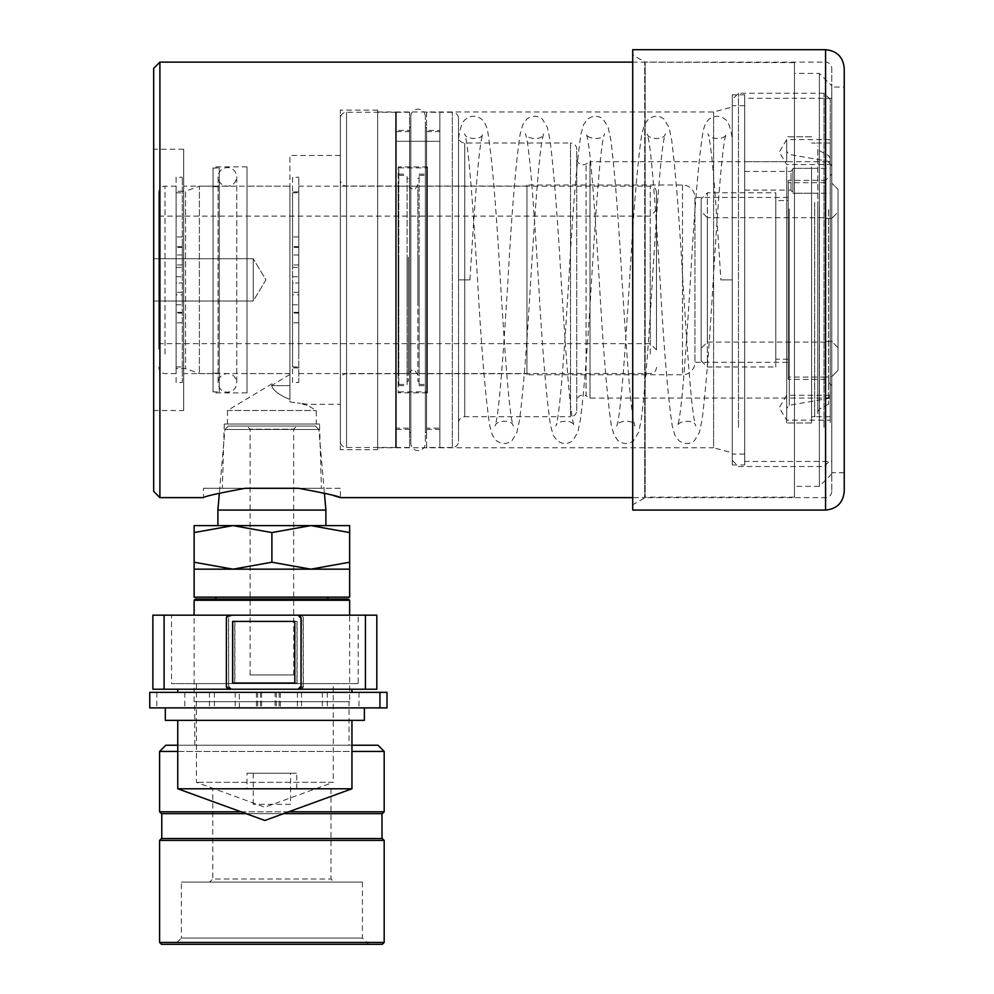<?xml version="1.0" encoding="UTF-8"?>
<svg xmlns="http://www.w3.org/2000/svg" width="994" height="994" viewBox="0 0 994 994"><rect width="100%" height="100%" fill="white"/><g stroke="black" fill="none" stroke-linecap="round" stroke-linejoin="round"><path stroke-width="0.75" stroke-dasharray="4.97 3.73" d="M253.234 301.033L253.234 258.726L153.685 258.726L153.685 301.033L153.685 258.726L153.685 301.033L153.685 258.726L253.234 258.726L253.234 301.033L153.685 301.033L253.234 301.033L253.234 258.726L253.234 301.033L265.932 279.886L253.234 258.726L265.932 279.886L253.234 301.033M340.321 404.309L340.321 155.462L340.321 404.309L308.6 404.309L300.449 403.34L308.6 405.9L300.449 403.34L308.6 404.309L308.6 405.9L316.291 410.522L316.291 424.028L227.489 424.028L316.291 424.028M319.509 424.028L224.271 424.028L319.509 424.028L321.435 488.29L222.358 488.29L321.435 488.29M224.271 424.028L222.358 488.29M289.937 374.427L271.511 385.647C273.598 390.828 279.749 395.426 289.937 399.439L289.937 374.427L289.937 399.439C279.749 395.426 273.598 390.828 271.511 385.647L273.077 384.554L271.896 383.846L227.489 410.522L227.489 424.028M227.489 410.522L316.291 410.522L227.489 410.522M289.937 401.949L300.449 403.34L289.937 401.949L289.937 155.462L289.937 401.949M340.321 488.29L298.473 488.29L340.321 488.29L340.321 497.621M183.679 410.522L183.679 149.237L183.679 410.522L153.685 410.522L153.685 149.237L153.685 410.522M183.679 149.237L153.685 149.237M213.039 373.607L213.039 186.164L213.039 373.607L183.679 373.607L183.679 186.164L183.679 373.607M213.039 186.164L183.679 186.164M247.009 392.916L247.009 166.843L247.009 392.916L213.039 392.916L213.039 166.843L213.039 392.916M247.009 166.843L213.039 166.843M289.937 373.607L289.937 186.164L289.937 373.607L247.009 373.607L247.009 186.164L247.009 373.607M176.087 191.233L176.087 368.538L176.087 191.233L185.543 191.233L185.543 368.538L185.543 191.233L199.384 186.189L199.384 373.57L199.384 186.189L289.937 186.189L289.937 373.57L289.937 186.189L247.009 186.164M340.321 155.462L289.937 155.462M377.645 449.661L377.645 110.11L377.645 449.661L340.321 449.661L340.321 110.11L340.321 449.661M377.645 110.11L340.321 110.11M377.645 111.974L713.593 111.974L732.255 106.967L732.255 452.792L713.593 447.785L713.593 111.974L713.593 447.785L377.645 447.785L377.645 111.974L377.645 447.785M744.705 464.956L744.705 94.815L744.705 464.956L732.255 464.956L732.255 94.815L732.255 464.956M744.705 94.815L732.255 94.815M831.792 461.464L831.792 98.294L831.792 461.464L744.705 461.464L744.705 98.294L744.705 461.464M831.792 98.294L744.705 98.294M831.792 85.844L831.792 473.914L831.792 85.844L819.354 73.407L794.467 73.407L794.467 486.364L794.467 73.407M831.792 473.914L819.354 486.364L819.354 73.407L819.354 486.364L794.467 486.364M794.467 62.61L794.467 497.162L794.467 62.61L632.718 62.137M794.467 497.162L645.156 497.162L645.156 62.61L644.696 497.621L644.696 62.137L644.696 497.621L632.718 497.621M153.685 68.362L153.685 491.396M159.91 62.137L159.91 497.621M333.798 495.658L298.473 488.29L245.319 488.29C218.817 493.148 204.863 496.254 203.459 497.621L203.459 488.29L245.319 488.29L203.459 488.29M732.255 452.792L732.255 106.967M289.937 385.647L271.511 385.647L289.937 385.647M576.731 401.191L576.731 158.568A6.225 6.225 0 0 0 586.062 163.96L590.001 161.687L590.001 398.085L590.001 161.687L825.579 161.687L825.579 398.085L590.001 398.085L586.062 395.811L586.062 163.96L586.062 395.811A6.225 6.225 0 0 0 576.731 401.191L576.731 158.568M395.624 112.285L395.624 447.474L395.624 112.285L346.546 112.285A6.225 6.225 0 0 0 340.321 118.51L340.321 441.261L340.321 118.51M395.624 447.474L346.546 447.474A6.225 6.225 0 0 1 340.321 441.261M396.32 141.31L396.32 418.462L396.32 141.31L439.857 141.31L439.857 418.462L439.857 141.31L395.624 141.31L395.624 418.462L395.624 141.31M396.32 418.462L395.624 418.462M452.307 112.285L439.857 112.285L439.857 447.474L439.857 112.285L439.857 447.474L439.857 112.285L426.588 112.285L426.588 447.474L452.307 447.474L452.307 112.285L452.307 447.474A6.225 6.225 0 0 0 458.532 441.261L458.532 118.51A6.225 6.225 0 0 0 452.307 112.285M458.532 422.972A6.225 6.225 0 0 1 464.745 416.747L464.745 143.012L464.745 416.747L570.506 416.747L570.506 143.012L464.745 143.012A6.225 6.225 0 0 1 458.532 136.799L458.532 422.972L458.532 136.799M576.731 410.522L576.731 149.237A6.225 6.225 0 0 0 570.506 143.012L570.506 416.747A6.225 6.225 0 0 0 576.731 410.522L576.731 149.237M831.792 391.86L831.792 167.899A6.225 6.225 0 0 0 825.579 161.687L825.579 398.085A6.225 6.225 0 0 0 831.792 391.86L831.792 167.899M831.792 385.647L825.579 379.422L788.242 379.422L788.242 180.349L825.579 180.349L825.579 379.422L825.579 180.349L831.792 174.124L831.792 385.647L831.792 174.124M788.242 180.349L788.242 379.422M788.242 362.313L788.242 197.458L788.242 362.313L694.93 362.313A12.437 12.437 0 0 1 682.493 374.75L526.957 374.75L526.957 185.008L526.957 374.75M788.242 197.458L694.93 197.458L694.93 362.313L694.93 197.458A12.437 12.437 0 0 0 682.493 185.008L526.957 185.008M526.957 373.732L526.957 186.04L526.957 373.732L427.42 373.732L427.42 186.04L427.42 373.732M526.957 186.04L427.42 186.04M427.42 392.854L427.42 166.905L427.42 392.854L398.184 392.854L398.184 166.905L398.184 392.854M427.42 166.905L398.184 166.905M398.184 373.732L346.546 373.732L346.546 186.04L346.546 373.732A6.225 6.225 0 0 0 340.321 379.944L340.321 179.815A6.225 6.225 0 0 0 346.546 186.04L398.184 186.04L398.184 373.732L398.184 186.04M340.321 179.815L340.321 379.944M458.532 118.51L458.532 441.261M656.487 224.433L656.487 349.876L656.487 224.433M650.262 229.365L650.262 343.651L650.262 229.365M656.487 349.18L656.487 192.414L656.487 349.18M298.772 354.112L298.772 186.189L298.772 354.112M298.772 349.627L298.772 191.854L298.772 349.627M289.937 349.627L289.937 191.854L289.937 349.627M176.087 354.112L176.087 186.189L176.087 354.112M158.791 349.18L158.791 192.414L158.791 349.18M158.791 229.365L158.791 343.651L158.791 229.365M732.255 142.217L732.255 454.072L732.255 142.217M744.705 142.217L744.705 454.072L744.705 142.217M830.239 190.612L830.239 168.334L830.239 190.612M792.914 190.612L792.914 168.334L792.914 190.612M791.038 173.403L791.038 190.115L791.038 173.403M786.689 417.555L786.689 395.277L786.689 417.555M830.239 417.555L830.239 395.277L830.239 417.555M786.689 161.885L786.689 139.607L786.689 161.885M830.239 161.885L830.239 139.607L830.239 161.885M811.576 171.713L811.576 416.747L811.576 171.713M830.239 171.713L830.239 416.747L830.239 171.713M830.239 422.462L830.239 99.475L830.239 422.462M824.014 427.383L824.014 93.25L824.014 427.383M738.48 427.383L738.48 93.25L738.48 427.383M732.255 422.462L732.255 99.475L732.255 422.462M786.689 166.793L786.689 422.972L786.689 166.793M811.576 166.793L811.576 422.972L811.576 166.793M744.705 188.152L744.705 171.453L744.705 188.152M744.705 373.297L744.705 161.687L744.705 373.297M786.689 186.462L786.689 398.085L786.689 186.462M701.155 199.011L701.155 360.76L701.155 199.011L707.368 192.786L707.368 366.972L707.368 192.786L775.805 192.786L775.805 366.972L775.805 192.786M701.155 360.76L707.368 366.972L775.805 366.972M825.579 217.674L825.579 218.369L831.792 218.369L838.017 212.095L838.017 189.382L831.792 183.12L838.017 189.382L838.017 370.389L838.017 347.676L831.792 341.389L825.579 341.389L825.579 342.098L825.579 341.389L831.792 341.389L838.017 347.676L838.017 370.389L831.792 376.639L831.792 183.12L831.792 376.639L825.579 377.086L831.792 376.639L838.017 370.389L838.017 189.382L838.017 347.676L838.017 212.095L831.792 218.369L831.792 341.389L831.792 218.369L825.579 218.369L825.579 217.674L707.368 217.674L707.368 342.098L701.155 348.31L701.155 211.449L701.155 348.31M825.579 342.098L707.368 342.098L707.368 217.674L701.155 211.449M825.579 182.672L788.242 182.672L788.242 377.086L788.242 182.672M825.579 377.086L788.242 377.086M788.242 200.564L788.242 359.207L788.242 200.564L775.805 200.564L775.805 359.207L775.805 200.564M788.242 359.207L775.805 359.207M825.579 183.12L825.579 218.369L825.579 183.12M825.579 341.389L825.579 376.639L825.579 341.389M732.255 139.309L732.255 279.886L720.874 279.886L732.255 279.886L732.255 138.501M458.532 139.309L458.532 279.886L469.913 279.886L458.532 279.886L458.532 138.501M176.087 292.323L176.087 304.773L176.087 292.323L182.312 292.323L182.312 304.773L182.312 292.323M176.087 304.773L182.312 304.773M176.087 254.998L176.087 267.436L176.087 254.998L182.312 254.998L182.312 267.436L182.312 254.998M176.087 267.436L182.312 267.436M182.312 322.826L176.087 322.826L176.087 382.528L182.312 382.528L182.312 177.23L182.312 382.528M176.087 382.528L176.087 177.23L182.312 177.23M182.312 264.951L176.087 264.951L176.087 192.786L182.312 192.786M176.087 192.786L176.087 366.972L182.312 366.972M176.087 276.767L182.312 276.767L176.087 276.767M176.087 366.972L176.087 282.992L182.312 282.992L176.087 282.992L176.087 294.808L182.312 294.808M182.312 246.674L176.087 246.674L176.087 247.419L182.312 247.419M176.087 177.23L176.087 236.945L182.312 236.945M182.312 312.352L176.087 312.352L176.087 313.085L182.312 313.085M176.087 312.352L176.087 294.808M176.087 264.951L176.087 247.419M176.087 246.674L176.087 236.945M176.087 322.826L176.087 313.085M292.547 292.323L292.547 304.773L292.547 292.323L298.772 292.323L298.772 304.773L298.772 292.323M292.547 304.773L298.772 304.773M292.547 254.998L292.547 267.436L292.547 254.998L298.772 254.998L298.772 267.436L298.772 254.998M292.547 267.436L298.772 267.436M298.772 322.826L292.547 322.826L292.547 382.528L298.772 382.528L298.772 177.23L298.772 382.528M292.547 382.528L292.547 177.23L298.772 177.23M298.772 264.951L292.547 264.951L292.547 192.786L298.772 192.786M292.547 192.786L292.547 366.972L298.772 366.972M292.547 276.767L298.772 276.767L292.547 276.767M292.547 366.972L292.547 282.992L298.772 282.992L292.547 282.992L292.547 294.808L298.772 294.808M298.772 246.674L292.547 246.674L292.547 247.419L298.772 247.419M292.547 177.23L292.547 236.945L298.772 236.945M298.772 312.352L292.547 312.352L292.547 313.085L298.772 313.085M292.547 312.352L292.547 294.808M292.547 264.951L292.547 247.419M292.547 246.674L292.547 236.945M292.547 322.826L292.547 313.085M293.665 674.926L250.115 674.926L293.665 674.926L293.665 429.184L250.115 429.184L247.009 426.078L296.771 426.078L247.009 426.078M250.115 674.926L250.115 429.184L293.665 429.184L296.771 426.078M315.446 426.078L228.347 426.078L315.446 426.078L318.85 429.483L224.93 429.483L219.363 493.161M228.347 426.078L224.93 429.483L318.85 429.483L324.417 493.161M310.774 525.615L233.006 525.615L271.896 532.56L310.774 525.615L349.652 532.56L349.652 525.615L217.885 525.615L325.895 525.615M290.559 804.32L253.234 804.32L290.559 804.32L290.559 773.22L253.234 773.22L290.559 773.22M253.234 804.32L253.234 773.22M247.009 788.776L296.771 788.776L247.009 788.776L247.009 773.22L296.771 773.22L247.009 773.22M296.771 788.776L296.771 773.22M330.99 788.776L330.99 878.982L334.108 882.088L209.684 882.088L212.791 878.982L330.99 878.982L212.791 878.982L212.791 788.776L330.99 788.776L212.791 788.776M362.412 882.088L362.412 938.075L368.625 944.3L175.155 944.3L181.38 938.075L362.412 938.075L181.38 938.075L181.38 882.088L362.412 882.088L181.38 882.088M161.773 838.538L382.007 838.538L161.773 838.538M161.773 813.651L382.007 813.651L161.773 813.651M246.127 813.651L283.576 813.651M240.995 811.787L288.707 811.787M177.764 751.439L351.951 751.439M177.764 745.227L351.951 745.227M349.031 745.227L194.749 745.227L349.031 745.227L349.031 701.677L194.749 701.677L349.031 701.677M194.749 745.227L194.749 701.677M349.652 701.677L194.128 701.677L349.652 701.677L349.652 615.174M194.128 701.677L194.128 615.174M215.897 599.022L327.883 599.022L215.897 599.022M215.897 597.158L327.883 597.158L215.897 597.158M349.652 597.158L194.128 597.158M194.128 562.219L233.006 569.164L271.896 562.219L310.774 569.164L349.652 562.219L349.652 569.164L194.128 569.164L194.128 532.56L233.006 525.615L194.128 525.615L194.128 532.56M348.409 599.022L195.371 599.022M349.652 600.277L194.128 600.277M377.968 745.227L165.824 745.227M384.181 751.439L159.599 751.439M384.181 811.787L159.599 811.787M382.317 813.651L161.463 813.651M382.317 838.538L161.463 838.538M384.181 840.402L159.599 840.402M384.181 942.436L159.599 942.436M161.463 944.3L382.317 944.3M175.155 944.3L368.625 944.3M209.684 882.088L334.108 882.088M217.885 510.059L325.895 510.059M349.652 562.219L349.652 532.56M271.896 562.219L271.896 532.56M280.333 692.346L184.797 692.346L280.333 692.346L280.333 707.902L358.983 707.902L184.797 707.902L280.333 707.902M358.983 692.346L358.983 707.902M379.944 692.346L297.43 692.346L379.944 692.346M379.944 707.902L297.43 707.902L379.944 707.902M386.977 692.346L149.771 692.346M386.977 707.902L149.771 707.902M196.427 683.611L196.427 782.328L264.851 807.227L333.288 782.328L196.427 782.328L333.288 782.328L333.288 683.611L196.427 683.611L333.288 683.611M358.163 683.611L171.54 683.611L358.175 683.611L358.175 615.174L171.54 615.174L171.54 683.611M177.764 689.227L351.951 689.227M275.077 692.346L177.764 692.346L351.951 692.346L275.077 692.346L275.077 707.902L364.388 707.902L165.315 707.902L275.077 707.902M256.415 692.346L256.415 707.902M165.315 720.339L364.388 720.339M177.764 720.339L351.951 720.339L177.764 720.339M177.764 788.776L351.951 788.776M152.877 689.227L365.618 689.227L365.618 615.174L231.614 615.174L228.682 618.28A3.106 3.106 90 0 1 231.788 615.174M231.788 689.227A3.106 3.106 90 0 1 228.682 686.121L228.682 618.28M300.225 615.174A3.106 3.106 90 0 1 303.332 618.28L300.051 615.174M300.051 689.227L303.332 686.121L303.332 618.28M303.332 686.121A3.106 3.106 90 0 1 300.225 689.227M234.907 621.399L234.907 683.015L297.107 683.015L297.107 621.399L234.746 621.399L234.746 683.015L296.945 683.015L296.945 621.399L234.746 621.399M164.271 689.227L164.271 615.174L231.614 615.174M228.682 686.121L228.496 618.28M228.496 686.121L231.614 689.227M303.145 686.121L303.145 618.28M229.49 689.227L226.557 686.121L226.557 618.28L229.49 615.174M365.618 689.227L376.825 689.227M376.825 615.174L365.618 615.174M164.271 615.174L152.877 615.174M294.969 683.015L294.969 621.399M239.318 707.902L239.305 692.346L239.318 707.902M184.797 692.346L184.797 707.902M261.671 692.346L261.671 707.902M811.576 168.433L811.576 193.221L811.576 168.433M792.914 168.433L792.914 193.221L792.914 168.433M439.857 418.462L439.857 141.31L439.857 418.462M426.588 428.128L426.588 131.63L426.588 428.128L439.857 428.128L439.857 131.63L439.857 428.128M426.588 131.63L439.857 131.63M426.588 130.388L426.588 429.371L426.588 130.388L439.857 130.388L439.857 429.371L439.857 130.388M426.588 429.371L439.857 429.371M425.345 432.489L425.345 127.282L425.345 432.489L426.588 432.489L426.588 127.282L426.588 432.489M425.345 127.282L426.588 127.282M410.833 443.336L410.833 116.435L410.833 443.336A7.256 7.256 0 0 0 418.089 450.593A7.256 7.256 0 0 0 425.345 443.336L425.345 116.435L425.345 443.336M410.833 116.435A7.256 7.256 0 0 1 418.089 109.178A7.256 7.256 0 0 1 425.345 116.435M409.59 432.489L409.59 127.282L409.59 432.489L410.833 432.489L410.833 127.282L410.833 432.489M409.59 127.282L410.833 127.282M396.32 447.474L396.32 112.285L396.32 447.474L409.59 447.474L409.59 112.285L409.59 447.474M396.32 112.285L409.59 112.285M396.32 130.388L396.32 429.371L396.32 130.388L409.59 130.388L409.59 429.371L409.59 130.388M396.32 429.371L409.59 429.371M396.32 428.128L396.32 131.63L396.32 428.128L409.59 428.128L409.59 131.63L409.59 428.128M396.32 131.63L409.59 131.63M426.588 447.474L426.588 112.285M408.348 258.527L408.348 375.26L408.348 258.527M398.805 304.947L398.805 167.899L398.805 304.947M427.42 304.947L427.42 167.899L427.42 304.947M427.42 256.203L427.42 385.647L427.42 256.203M419.12 256.203L419.12 385.647L419.12 256.203M419.12 303.282L419.12 175.366L419.12 303.282M427.42 303.282L427.42 175.366L427.42 303.282M427.42 258.9L427.42 373.607L427.42 258.9M419.12 258.9L419.12 373.607L419.12 258.9M419.12 257.185L419.12 381.286L419.12 257.185M417.878 257.185L417.878 381.286L417.878 257.185M417.878 301.232L417.878 184.499L417.878 301.232M408.348 257.185L408.348 381.286L408.348 257.185M407.093 257.185L407.093 381.286L407.093 257.185M407.093 258.9L407.093 373.607L407.093 258.9M398.805 258.9L398.805 373.607L398.805 258.9M398.805 303.282L398.805 175.366L398.805 303.282M407.093 303.282L407.093 175.366L407.093 303.282M407.093 256.203L407.093 385.647L407.093 256.203M398.805 256.203L398.805 385.647L398.805 256.203M213.039 373.197L219.264 373.197L219.264 186.574L213.039 186.835L213.039 373.197L213.039 186.561L219.264 186.574L219.264 167.899L213.039 168.123L213.039 391.86L219.264 391.86L219.264 167.899L219.264 391.86M213.039 391.86L213.039 167.899L218.382 167.899L213.039 168.023L213.039 186.723L218.382 186.561M219.264 373.197L219.264 167.899L218.382 167.899M213.039 168.123L213.039 186.835M830.239 211.163L830.239 401.414L830.239 211.163M817.801 354.46L817.801 147.994L817.801 354.46M817.801 204.255L817.801 413.641L817.801 204.255M811.576 202.49L811.576 416.747L811.576 202.49M811.576 198.974L811.576 422.972L811.576 198.974M786.689 198.974L786.689 422.972L786.689 198.974M786.689 207.224L786.689 408.372L786.689 207.224M830.239 346.72L830.239 161.687L830.239 346.72M632.718 54.968L632.718 504.803L632.718 54.956L645.156 62.137L645.156 497.621L645.156 62.137L825.579 62.137L825.579 497.621L825.579 62.15C829.356 62.51 831.431 64.585 831.792 68.362L831.792 491.396L831.792 68.362M831.792 87.037L831.792 472.734L831.792 87.025L844.241 87.025L844.241 472.734L844.241 87.037M632.718 49.7L632.718 510.059M844.241 68.375L844.241 491.396M346.546 447.474L346.546 112.285L346.546 447.474M682.493 185.008L682.493 374.75L682.493 185.008M650.262 354.112L650.262 186.189L650.262 354.112M165.016 354.112L165.016 186.189L165.016 354.112M322.342 692.346L322.342 707.902M214.406 692.346L214.406 707.902M297.43 692.346L297.43 707.902L297.43 692.346M301.517 692.346L301.517 707.902M327.312 692.346L327.312 707.902M235.23 692.346L235.23 707.902M209.423 692.346L209.423 707.902M276.27 692.346L276.27 707.902L276.27 692.346M257.608 692.346L257.608 707.902M279.14 692.346L279.14 707.902M260.478 692.346L260.478 707.902L260.478 692.346M828.586 209.61L828.586 404.16L828.586 209.61M819.441 206.864L819.441 409.019L819.441 206.864M814.682 202.49L814.682 416.747L814.682 202.49M789.261 208.964L789.261 405.303L789.261 208.964M825.579 49.7L825.579 510.059M158.791 216.12L650.262 216.12L656.487 209.896M298.772 373.57L650.262 373.57C654.04 373.21 656.115 371.135 656.487 367.358M298.772 367.917L289.937 367.917M289.937 373.57L199.384 373.57L185.543 368.538L176.087 368.538M176.087 373.57L165.016 373.57C161.239 373.21 159.164 371.135 158.791 367.358M656.487 349.876L650.262 343.651L158.791 343.651M176.087 186.189L165.016 186.189C161.239 186.561 159.164 188.636 158.791 192.414M298.772 191.854L289.937 191.854M656.487 192.414C656.115 188.636 654.04 186.561 650.262 186.189L298.772 186.189M744.705 454.072L732.255 454.072M744.705 190.115L791.038 190.115L792.914 193.221L830.239 193.221M830.239 395.277L786.689 395.277L779.221 407.714L786.689 420.164L830.239 420.164M830.239 139.607L786.689 139.607L779.221 152.045L786.689 164.495L830.239 164.495M830.239 416.747L811.576 416.747L814.682 416.747L817.801 413.641M830.239 99.475L824.014 93.25L738.48 93.25L732.255 99.475M811.576 422.972L786.689 422.972L811.576 422.972M786.689 398.085L744.705 398.085M786.689 161.687L744.705 161.687M744.705 171.453L791.038 171.453L792.914 168.334L830.239 168.334M811.576 136.799L786.689 136.799L811.576 136.799M732.255 460.297L738.48 466.521L824.014 466.521L830.239 460.297M830.239 143.012L811.576 143.012L814.682 143.012L817.801 146.13M744.705 105.687L732.255 105.687M469.913 279.886C473.778 218.369 477.779 158.344 481.481 139.16L482.773 133.755C482.252 140.775 464.782 139.284 464.695 133.755L465.826 138.278C469.553 156.48 473.629 217.4 477.555 279.886C481.506 349.702 485.581 398.358 489.769 425.854L492.44 435.31L496.428 440.752C501.796 444.38 506.928 444.38 511.835 440.777L516.942 432.365L519.601 419.679C523.353 389.897 527.068 343.303 530.734 279.886C534.598 218.369 538.611 158.344 542.302 139.16L543.606 133.755C543.084 140.775 525.615 139.284 525.515 133.755L526.646 138.278C530.386 156.48 534.461 217.4 538.388 279.886C542.339 349.702 546.402 398.358 550.589 425.854L553.273 435.31L557.261 440.752C562.616 444.38 567.76 444.38 572.668 440.777L577.775 432.365L580.434 419.679C584.186 389.897 587.901 343.303 591.567 279.886C595.431 218.369 599.444 158.344 603.134 139.16L604.439 133.755C603.917 140.775 586.435 139.284 586.348 133.755L587.479 138.278C591.219 156.48 595.294 217.4 599.208 279.886C603.172 349.702 607.235 398.358 611.422 425.854L614.106 435.31L618.094 440.752C623.449 444.38 628.581 444.38 633.489 440.777L638.608 432.365L641.267 419.679C645.019 389.897 648.722 343.303 652.399 279.886C656.264 218.369 660.264 158.344 663.967 139.16L665.259 133.755C664.737 140.775 647.268 139.284 647.181 133.755L648.312 138.278C652.039 156.48 656.127 217.4 660.041 279.886C663.992 349.702 668.067 398.358 672.255 425.854L674.926 435.31L678.914 440.752C684.282 444.38 689.414 444.38 694.321 440.777L699.428 432.365L702.087 419.679C705.839 389.897 709.554 343.303 713.232 279.886C717.084 218.369 721.097 158.344 724.788 139.16L726.092 133.755C725.57 140.775 708.101 139.284 708.001 133.755L709.132 138.278C712.872 156.48 716.947 217.4 720.874 279.886M458.52 138.526C460.234 127.269 462.732 120.771 466.012 119.019C470.895 115.391 476.027 115.379 481.407 118.982C484.811 121.864 487.035 126.76 488.066 133.643C492.278 161.028 496.366 209.771 500.33 279.886C504.182 341.402 508.195 401.414 511.898 420.611L513.19 426.016C512.668 418.996 495.198 420.474 495.099 426.016L496.23 421.481C499.97 403.291 504.045 342.358 507.971 279.886C511.922 210.069 515.998 161.401 520.173 133.904L522.856 124.461L526.845 119.019C532.212 115.391 537.344 115.379 542.252 118.994L547.359 127.394L550.017 140.092C553.77 169.862 557.485 216.468 561.15 279.886C565.014 341.402 569.028 401.414 572.718 420.611L574.023 426.016C573.501 418.996 556.019 420.474 555.932 426.016L557.062 421.481C560.802 403.291 564.878 342.358 568.804 279.886C572.755 210.069 576.818 161.401 581.005 133.904L583.689 124.461L587.678 119.019C593.033 115.391 598.164 115.379 603.085 118.994L608.191 127.394L610.85 140.092C614.603 169.862 618.318 216.468 621.983 279.886C625.847 341.402 629.848 401.414 633.551 420.611L634.843 426.016C634.321 418.996 616.852 420.474 616.765 426.016L617.895 421.481C621.635 403.291 625.711 342.358 629.624 279.886C633.576 210.069 637.651 161.401 641.838 133.904L644.522 124.461L648.51 119.019C653.866 115.391 658.997 115.379 663.905 118.994L669.024 127.394L671.683 140.092C675.435 169.862 679.138 216.468 682.816 279.886C686.668 341.402 690.681 401.414 694.384 420.611L695.676 426.016C695.154 418.996 677.684 420.474 677.597 426.016L678.728 421.481C682.456 403.291 686.531 342.358 690.457 279.886C694.421 209.771 698.509 161.028 702.708 133.643C703.752 126.76 705.964 121.864 709.368 118.982C714.748 115.379 719.892 115.391 724.775 119.019C728.043 120.771 730.54 127.269 732.255 138.526M156.803 692.346L156.803 707.902M811.576 168.334L792.914 168.334M811.576 193.221L792.914 193.221M417.878 375.26C415.281 370.638 413.69 369.047 413.106 370.489C412.013 369.234 410.423 370.824 408.348 375.26M417.878 184.499C415.567 189.096 413.976 190.686 413.106 189.27L409.416 187.518L408.348 184.499M398.805 167.899L427.42 167.899M419.12 385.647L427.42 385.647M419.12 175.366L427.42 175.366M419.12 373.607L427.42 373.607M417.878 381.286L419.12 381.286M407.093 381.286L408.348 381.286M398.805 373.607L407.093 373.607M398.805 175.366L407.093 175.366M398.805 385.647L407.093 385.647M398.805 174.124L407.093 174.124M398.805 384.392L407.093 384.392M398.805 186.164L407.093 186.164M407.093 178.473L408.348 178.473M417.878 178.473L419.12 178.473M419.12 186.164L427.42 186.164M419.12 384.392L427.42 384.392M419.12 174.124L427.42 174.124M398.805 391.86L427.42 391.86M236.746 381.845L236.746 176.857C236.087 171.092 232.969 167.974 227.415 167.526C221.749 168.085 218.63 171.192 218.084 176.857L218.084 382.901C218.63 388.567 221.749 391.686 227.415 392.232C233.081 391.686 236.187 388.567 236.746 382.901L236.746 176.857C236.087 182.635 232.969 185.741 227.415 186.189C221.737 185.642 218.63 182.523 218.084 176.857L218.084 382.901C218.63 377.235 221.737 374.129 227.415 373.57C232.969 374.017 236.087 377.136 236.746 382.901L236.746 381.845M817.801 411.764L819.441 409.019L828.586 404.16L830.239 401.414M830.239 158.344L828.586 155.598L819.441 150.74L817.801 147.994M830.239 398.085L789.261 405.303L786.689 408.372M830.239 161.687L789.261 154.455L786.689 151.386M831.792 491.396C831.431 495.174 829.356 497.248 825.579 497.621L645.156 497.621L632.718 504.803M844.241 472.734L831.792 472.734"/><path stroke-width="1.49" d="M632.718 62.137L159.91 62.137L153.685 68.362L153.685 491.396L159.91 497.621L203.459 497.621C204.863 496.254 218.817 493.148 245.319 488.29L298.473 488.29C324.939 493.136 338.892 496.254 340.321 497.621L333.798 495.658M159.91 497.621L159.91 62.137M632.718 497.621L340.321 497.621M384.181 942.436L382.317 944.3L161.463 944.3L159.599 942.436L384.181 942.436L384.181 840.402L159.599 840.402L159.599 942.436M324.417 493.161L325.895 510.059L325.895 525.615L310.774 525.615L349.652 525.615L349.652 532.56L310.774 525.615L271.896 532.56L233.006 525.615L310.774 525.615M325.895 510.059L217.885 510.059L217.885 525.615M219.363 493.161L217.885 510.059M159.599 840.402L161.463 838.538L382.317 838.538L384.181 840.402M382.007 838.538L382.007 813.651M161.773 838.538L161.773 813.651M240.995 811.787L159.599 811.787L161.463 813.651L246.127 813.651M283.576 813.651L382.317 813.651L384.181 811.787L384.181 751.439L351.951 751.439M288.707 811.787L384.181 811.787M159.599 811.787L159.599 751.439L177.764 751.439M159.599 751.439L165.824 745.227L177.764 745.227M351.951 745.227L377.968 745.227L384.181 751.439M349.652 615.174L349.652 600.277L194.128 600.277L194.128 615.174M194.128 600.277L195.371 599.022L348.409 599.022L349.652 600.277M327.883 599.022L327.883 597.158M215.897 599.022L215.897 597.158M194.128 569.164L194.128 562.219L233.006 569.164L194.128 569.164L194.128 597.158L349.652 597.158L349.652 569.164L310.774 569.164L349.652 562.219L349.652 569.164M271.896 562.219L233.006 569.164L310.774 569.164L271.896 562.219L271.896 532.56M194.128 525.615L233.006 525.615L194.128 532.56L194.128 525.615M349.652 562.219L349.652 532.56M194.128 562.219L194.128 532.56M379.944 692.346L386.989 692.346L386.989 707.902L149.759 707.902L149.759 692.346L379.944 692.346L379.944 707.902M376.825 689.227L365.432 689.227L365.432 615.174L376.825 615.174L376.825 689.227M358.163 615.174L171.54 615.174M351.951 692.346L351.951 689.227L177.764 689.227L177.764 692.346M364.388 707.902L364.388 720.339L165.315 720.339L165.315 707.902M351.951 788.776L177.764 788.776L264.851 820.472L351.951 788.776L351.951 720.339M365.432 689.227L229.49 689.227A3.106 3.106 -90 0 1 226.383 686.121L226.383 618.28A3.106 3.106 -90 0 1 229.49 615.174L298.088 615.174L301.033 618.28A3.106 3.106 -90 0 0 297.914 615.174M365.432 615.174L298.088 615.174M297.914 689.227A3.106 3.106 -90 0 0 301.033 686.121L301.207 618.28M301.207 686.121L298.088 689.227M229.664 689.227L152.877 689.227L152.877 615.174L229.664 615.174M164.085 689.227L164.085 615.174M301.033 686.121L301.033 618.28M294.808 683.015L294.808 621.399L232.596 621.399L232.596 683.015L294.808 683.015L232.758 683.015L232.758 621.399L294.808 621.399M844.241 68.362C843.136 57.031 836.911 50.806 825.579 49.7L825.579 510.059C836.911 508.953 843.136 502.74 844.241 491.396L844.241 68.375M825.579 510.059L632.718 510.059L632.718 49.7L825.579 49.7M177.764 720.339L177.764 788.776"/></g></svg>
